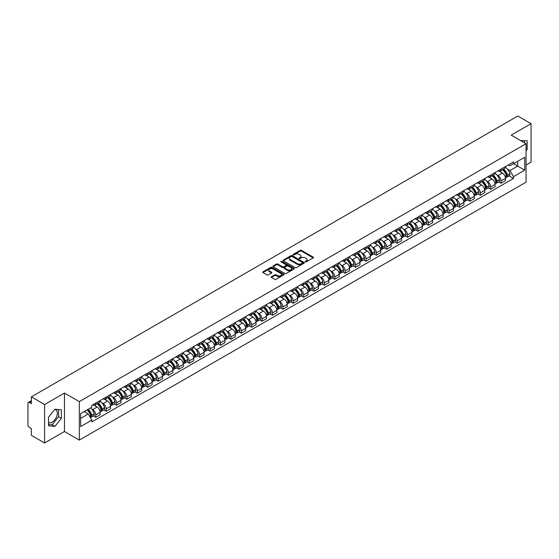 <?xml version="1.0" encoding="UTF-8"?>
<svg xmlns="http://www.w3.org/2000/svg" width="559" height="559" viewBox="0 0 559 559"><rect width="100%" height="100%" fill="white"/><g stroke="black" fill="none" stroke-linecap="round" stroke-linejoin="round"><path stroke-width="0.84" d="M305.368 261.912A0.65 0.37 0 0 0 306.283 261.912L313.229 257.902A0.922 0.531 0 0 0 313.501 257.524A0.922 0.531 0 0 0 313.229 257.147L301.462 250.355A0.922 0.531 0 0 0 300.155 250.355L293.202 254.366A0.65 0.37 0 0 0 294.118 254.89L295.019 254.373A2.963 1.712 0 0 1 299.205 254.373L300.183 254.939A2.963 1.712 0 0 1 301.049 256.148A2.963 1.712 0 0 1 300.183 257.357L299.289 257.874A0.65 0.37 0 0 0 300.204 258.405L301.098 257.888A2.963 1.712 0 0 1 305.284 257.888L306.269 258.454A2.963 1.712 0 0 1 307.136 259.656A2.963 1.712 0 0 1 306.269 260.864L305.368 261.388A0.65 0.37 0 0 0 305.368 261.912L305.368 261.388M520.597 140.561A7.351 4.241 -60 0 1 521.603 140.889A7.351 4.241 -60 0 1 522.385 141.595M54.719 409.474A7.351 4.241 -60 0 1 55.809 409.81A7.351 4.241 -60 0 1 56.934 415.7A7.351 4.241 -60 0 1 52.134 422.171A7.351 4.241 -60 0 1 48.5 422.562M271.443 276.705A0.922 0.531 0 0 0 271.178 277.082A0.922 0.531 0 0 0 271.443 277.46L274.748 279.367A0.922 0.531 0 0 0 276.055 279.367L283.769 274.909A0.922 0.531 0 0 0 284.042 274.532A0.922 0.531 0 0 0 283.769 274.155L272.002 267.363A0.922 0.531 0 0 0 270.696 267.363L262.975 271.814A0.922 0.531 0 0 0 262.709 272.191A0.922 0.531 0 0 0 262.975 272.568L266.964 274.874A0.922 0.531 0 0 0 268.271 274.874L271.576 272.967A0.922 0.531 0 0 0 271.849 272.589A0.922 0.531 0 0 0 271.576 272.212L269.599 271.073A2.474 1.425 0 0 1 268.872 270.06A2.474 1.425 0 0 1 270.402 268.739A2.474 1.425 0 0 1 273.099 269.047L280.849 273.526A2.474 1.425 0 0 1 281.568 274.532A2.474 1.425 0 0 1 280.045 275.853A2.474 1.425 0 0 1 277.348 275.545L276.055 274.797A0.922 0.531 0 0 0 274.748 274.797L271.443 276.705L271.443 277.46M79.315 401.635L64.46 393.061L44.601 404.52L31.346 396.862L517.795 116.02L531.05 123.672L511.199 135.131L526.054 143.712L79.315 401.635L79.315 440.094L526.054 182.171L526.054 143.712M295.082 267.628A0.922 0.531 0 0 0 296.389 267.628L304.11 263.17A0.922 0.531 0 0 0 304.375 262.793A0.922 0.531 0 0 0 304.11 262.416L292.336 255.617A0.922 0.531 0 0 0 291.029 255.617L283.315 260.075A0.922 0.531 0 0 0 283.043 260.452A0.922 0.531 0 0 0 283.315 260.829L295.082 267.628M281.317 262.052A0.65 0.37 0 0 1 281.974 262.143L293.929 269.047L286.222 273.498A0.922 0.531 0 0 1 284.915 273.498L273.148 266.699L276.446 264.805L276.446 264.037L273.148 265.944A0.922 0.531 0 0 0 272.876 266.322A0.922 0.531 0 0 0 273.148 266.699L273.148 265.944M276.446 264.805A0.922 0.531 0 0 1 277.753 264.805L277.753 264.037A0.922 0.531 0 0 0 276.446 264.037M277.753 264.037L282.526 266.797A0.922 0.531 0 0 0 283.839 266.797L286.026 265.532A0.922 0.531 0 0 0 286.299 265.155A0.922 0.531 0 0 0 286.026 264.777L281.058 261.905A0.65 0.37 0 0 1 281.974 261.374L293.936 268.285A0.922 0.531 0 0 1 294.209 268.662A0.922 0.531 0 0 1 293.936 269.04L293.936 268.285M44.601 404.52L44.601 442.98L31.346 435.328L31.346 428.522L29.285 427.328A1.887 1.09 -120 0 1 27.95 425.022L27.95 403.249A1.887 1.09 -120 0 1 28.341 402.389L31.346 400.649M526.054 165.017L531.05 162.138L531.05 123.672M44.601 442.98L64.46 431.52L79.315 440.094M31.346 396.862L31.346 403.675L29.285 402.48A1.887 1.09 -120 0 0 28.341 402.389M501.074 169.097A4.332 2.502 60 0 1 500.172 171.04L504.574 168.504A4.332 2.502 -120 0 0 505.469 166.554M496.902 174.953L498.006 175.596A4.332 2.502 60 0 1 501.074 180.906L505.469 178.363A4.332 2.502 -120 0 0 502.401 173.059L499.257 171.243M505.469 178.363L505.469 180.711L501.074 183.247L498.691 181.871M500.172 171.04A4.332 2.502 60 0 1 498.041 170.844M501.074 180.906L501.074 183.247M490.676 175.093A4.332 2.502 60 0 1 489.782 177.042L494.177 174.506A4.332 2.502 -120 0 0 495.078 172.556M488.293 187.873L490.676 189.249L495.078 186.713L495.078 184.365A4.332 2.502 -120 0 0 492.011 179.055L488.866 177.238M489.782 177.042A4.332 2.502 60 0 1 487.651 176.847M486.505 180.955L487.616 181.598A4.332 2.502 60 0 1 490.676 186.902L490.676 189.249M480.286 181.095A4.332 2.502 60 0 1 479.391 183.045L483.787 180.501A4.332 2.502 -120 0 0 484.681 178.559M477.903 193.875L480.286 195.252L484.681 192.708L484.681 190.367A4.332 2.502 -120 0 0 481.62 185.057L478.469 183.24M479.391 183.045A4.332 2.502 60 0 1 477.253 182.849M476.114 186.958L477.225 187.593A4.332 2.502 60 0 1 480.286 192.904L480.286 195.252M469.895 187.097A4.332 2.502 60 0 1 468.994 189.04L473.396 186.503A4.332 2.502 -120 0 0 474.291 184.561M467.513 199.87L469.895 201.247L474.291 198.711L474.291 196.363A4.332 2.502 -120 0 0 471.23 191.059L468.079 189.242M468.994 189.04A4.332 2.502 60 0 1 466.863 188.844M465.724 192.953L466.828 193.596A4.332 2.502 60 0 1 469.895 198.906L469.895 201.247M459.505 193.093A4.332 2.502 60 0 1 458.604 195.042L462.999 192.506A4.332 2.502 -120 0 0 463.9 190.556M457.115 205.873L459.505 207.249L463.9 204.713L463.9 202.365A4.332 2.502 -120 0 0 460.833 197.054L457.688 195.238M458.604 195.042A4.332 2.502 60 0 1 456.472 194.846M455.326 198.955L456.437 199.598A4.332 2.502 60 0 1 459.505 204.901L459.505 207.249M449.108 199.095A4.332 2.502 60 0 1 448.213 201.044L452.608 198.501A4.332 2.502 -120 0 0 453.51 196.558M446.725 211.875L449.108 213.252L453.51 210.708L453.51 208.367A4.332 2.502 -120 0 0 450.442 203.057L447.298 201.24M448.213 201.044A4.332 2.502 60 0 1 446.082 200.849M444.936 204.957L446.047 205.593A4.332 2.502 60 0 1 449.108 210.904L449.108 213.252M438.717 205.097A4.332 2.502 60 0 1 437.823 207.04L442.218 204.503A4.332 2.502 -120 0 0 443.112 202.561M436.334 217.87L438.717 219.247L443.112 216.71L443.112 214.363A4.332 2.502 -120 0 0 440.052 209.059L436.9 207.242M437.823 207.04A4.332 2.502 60 0 1 435.685 206.844M434.546 210.953L435.65 211.595A4.332 2.502 60 0 1 438.717 216.906L438.717 219.247M428.327 211.099A4.332 2.502 60 0 1 427.425 213.042L431.827 210.505A4.332 2.502 -120 0 0 432.722 208.556M425.937 223.873L428.327 225.249L432.722 222.713L432.722 220.365A4.332 2.502 -120 0 0 429.654 215.054L426.51 213.238M427.425 213.042A4.332 2.502 60 0 1 425.294 212.846M424.155 216.955L425.259 217.598A4.332 2.502 60 0 1 428.327 222.901L428.327 225.249M417.929 217.095A4.332 2.502 60 0 1 417.035 219.044L421.43 216.501A4.332 2.502 -120 0 0 422.331 214.558M415.547 229.875L417.929 231.251L422.331 228.715L422.331 226.367A4.332 2.502 -120 0 0 419.264 221.057L416.12 219.24M417.035 219.044A4.332 2.502 60 0 1 414.904 218.848M413.758 222.957L414.869 223.593A4.332 2.502 60 0 1 417.929 228.904L417.929 231.251M407.539 223.097A4.332 2.502 60 0 1 406.645 225.039L411.04 222.503A4.332 2.502 -120 0 0 411.934 220.56M405.156 235.87L407.539 237.247L411.934 234.71L411.934 232.362A4.332 2.502 -120 0 0 408.874 227.059L405.722 225.242M406.645 225.039A4.332 2.502 60 0 1 404.506 224.844M403.367 228.959L404.478 229.595A4.332 2.502 60 0 1 407.539 234.906L407.539 237.247M397.149 229.099A4.332 2.502 60 0 1 396.247 231.042L400.649 228.505A4.332 2.502 -120 0 0 401.544 226.556M394.766 241.872L397.149 243.249L401.544 240.712L401.544 238.365A4.332 2.502 -120 0 0 398.483 233.061L395.332 231.237M396.247 231.042A4.332 2.502 60 0 1 394.116 230.846M392.977 234.955L394.081 235.598A4.332 2.502 60 0 1 397.149 240.901L397.149 243.249M386.758 235.094A4.332 2.502 60 0 1 385.857 237.044L390.252 234.501A4.332 2.502 -120 0 0 391.153 232.558M384.368 247.875L386.758 249.251L391.153 246.715L391.153 244.367A4.332 2.502 -120 0 0 388.086 239.056L384.941 237.24M385.857 237.044A4.332 2.502 60 0 1 383.726 236.848M382.58 240.957L383.691 241.593A4.332 2.502 60 0 1 386.758 246.903L386.758 249.251M376.361 241.097A4.332 2.502 60 0 1 375.466 243.039L379.861 240.503A4.332 2.502 -120 0 0 380.756 238.56M373.978 253.877L376.361 255.253L380.763 252.71L380.763 250.362A4.332 2.502 -120 0 0 377.695 245.059L374.551 243.242M375.466 243.039A4.332 2.502 60 0 1 373.335 242.844M372.189 246.959L373.3 247.595A4.332 2.502 60 0 1 376.361 252.906L376.361 255.253M365.97 247.099A4.332 2.502 60 0 1 365.076 249.041L369.471 246.505A4.332 2.502 -120 0 0 370.365 244.556M363.588 259.872L365.97 261.249L370.365 258.712L370.365 256.364A4.332 2.502 -120 0 0 367.305 251.061L364.154 249.244M365.076 249.041A4.332 2.502 60 0 1 362.938 248.846M361.799 252.954L362.903 253.597A4.332 2.502 60 0 1 365.97 258.901L365.97 261.249M355.58 253.094A4.332 2.502 60 0 1 354.679 255.044L359.074 252.5A4.332 2.502 -120 0 0 359.975 250.558M353.19 265.874L355.58 267.251L359.975 264.714L359.975 262.367A4.332 2.502 -120 0 0 356.908 257.056L353.763 255.239M354.679 255.044A4.332 2.502 60 0 1 352.547 254.848M351.401 258.957L352.512 259.6A4.332 2.502 60 0 1 355.58 264.903L355.58 267.251M345.183 259.096A4.332 2.502 60 0 1 344.288 261.039L348.683 258.503A4.332 2.502 -120 0 0 349.585 256.56M342.8 271.877L345.183 273.253L349.585 270.71L349.585 268.369A4.332 2.502 -120 0 0 346.517 263.058L343.373 261.242M344.288 261.039A4.332 2.502 60 0 1 342.157 260.843M341.011 264.959L342.122 265.595A4.332 2.502 60 0 1 345.183 270.905L345.183 273.253M334.792 265.099A4.332 2.502 60 0 1 333.898 267.041L338.293 264.505A4.332 2.502 -120 0 0 339.187 262.555M332.409 277.872L334.792 279.248L339.187 276.712L339.187 274.364A4.332 2.502 -120 0 0 336.127 269.061L332.975 267.244M333.898 267.041A4.332 2.502 60 0 1 331.76 266.846M330.621 270.954L331.732 271.597A4.332 2.502 60 0 1 334.792 276.901L334.792 279.248M324.402 271.094A4.332 2.502 60 0 1 323.5 273.044L327.902 270.5A4.332 2.502 -120 0 0 328.797 268.558M322.019 283.874L324.402 285.251L328.797 282.714L328.797 280.366A4.332 2.502 -120 0 0 325.736 275.056L322.585 273.239M323.5 273.044A4.332 2.502 60 0 1 321.369 272.848M320.23 276.957L321.334 277.599A4.332 2.502 60 0 1 324.402 282.903L324.402 285.251M314.011 277.096A4.332 2.502 60 0 1 313.11 279.039L317.505 276.502A4.332 2.502 -120 0 0 318.406 274.56M311.622 289.876L314.011 291.253L318.406 288.71L318.406 286.369A4.332 2.502 -120 0 0 315.339 281.058L312.195 279.241M313.11 279.039A4.332 2.502 60 0 1 310.979 278.843M309.833 282.959L310.944 283.595A4.332 2.502 60 0 1 314.011 288.905L314.011 291.253M303.614 283.099A4.332 2.502 60 0 1 302.719 285.041L307.115 282.505A4.332 2.502 -120 0 0 308.009 280.555M301.231 295.872L303.614 297.248L308.016 294.712L308.016 292.364A4.332 2.502 -120 0 0 304.948 287.06L301.804 285.244M302.719 285.041A4.332 2.502 60 0 1 300.581 284.845M299.442 288.954L300.553 289.597A4.332 2.502 60 0 1 303.614 294.907L303.614 297.248M293.223 289.094A4.332 2.502 60 0 1 292.329 291.043L296.724 288.5A4.332 2.502 -120 0 0 297.619 286.557M290.841 301.874L293.223 303.251L297.619 300.714L297.619 298.366A4.332 2.502 -120 0 0 294.558 293.056L291.407 291.239M292.329 291.043A4.332 2.502 60 0 1 290.191 290.848M289.052 294.956L290.156 295.599A4.332 2.502 60 0 1 293.223 300.903L293.223 303.251M282.833 295.096A4.332 2.502 60 0 1 281.932 297.039L286.327 294.502A4.332 2.502 -120 0 0 287.228 292.56M280.443 307.876L282.833 309.253L287.228 306.709L287.228 304.369A4.332 2.502 -120 0 0 284.161 299.058L281.016 297.241M281.932 297.039A4.332 2.502 60 0 1 279.8 296.843M278.655 300.959L279.766 301.594A4.332 2.502 60 0 1 282.833 306.905L282.833 309.253M272.436 301.098A4.332 2.502 60 0 1 271.541 303.041L275.936 300.504A4.332 2.502 -120 0 0 276.838 298.555M270.053 313.872L272.436 315.248L276.838 312.712L276.838 310.364A4.332 2.502 -120 0 0 273.77 305.06L270.626 303.244M271.541 303.041A4.332 2.502 60 0 1 269.41 302.845M268.264 306.954L269.375 307.597A4.332 2.502 60 0 1 272.436 312.907L272.436 315.248M262.045 307.094A4.332 2.502 60 0 1 261.151 309.043L265.546 306.5A4.332 2.502 -120 0 0 266.44 304.557M259.662 319.874L262.045 321.25L266.44 318.714L266.44 316.366A4.332 2.502 -120 0 0 263.38 311.056L260.228 309.239M261.151 309.043A4.332 2.502 60 0 1 259.013 308.847M257.874 312.956L258.985 313.599A4.332 2.502 60 0 1 262.045 318.903L262.045 321.25M251.655 313.096A4.332 2.502 60 0 1 250.753 315.038L255.156 312.502A4.332 2.502 -120 0 0 256.05 310.559M249.272 325.876L251.655 327.253L256.05 324.709L256.05 322.368A4.332 2.502 -120 0 0 252.989 317.058L249.838 315.241M250.753 315.038A4.332 2.502 60 0 1 248.622 314.843M247.483 318.958L248.587 319.594A4.332 2.502 60 0 1 251.655 324.905L251.655 327.253M241.264 319.098A4.332 2.502 60 0 1 240.363 321.041L244.758 318.504A4.332 2.502 -120 0 0 245.66 316.555M238.875 331.871L241.264 333.248L245.66 330.711L245.66 328.364A4.332 2.502 -120 0 0 242.592 323.06L239.448 321.243M240.363 321.041A4.332 2.502 60 0 1 238.232 320.845M237.086 324.954L238.197 325.597A4.332 2.502 60 0 1 241.264 330.907L241.264 333.248M230.867 325.093A4.332 2.502 60 0 1 229.973 327.043L234.368 324.506A4.332 2.502 -120 0 0 235.262 322.557M228.484 337.874L230.867 339.25L235.262 336.714L235.262 334.366A4.332 2.502 -120 0 0 232.202 329.055L229.057 327.239M229.973 327.043A4.332 2.502 60 0 1 227.834 326.847M226.695 330.956L227.806 331.599A4.332 2.502 60 0 1 230.867 336.902L230.867 339.25M220.477 331.096A4.332 2.502 60 0 1 219.582 333.038L223.977 330.502A4.332 2.502 -120 0 0 224.872 328.559M218.094 343.876L220.477 345.252L224.872 342.709L224.872 340.368A4.332 2.502 -120 0 0 221.811 335.058L218.66 333.241M219.582 333.038A4.332 2.502 60 0 1 217.444 332.85M216.305 336.958L217.409 337.594A4.332 2.502 60 0 1 220.477 342.905L220.477 345.252M210.086 337.098A4.332 2.502 60 0 1 209.185 339.04L213.58 336.504A4.332 2.502 -120 0 0 214.481 334.555M207.696 349.871L210.086 351.248L214.481 348.711L214.481 346.363A4.332 2.502 -120 0 0 211.414 341.06L208.269 339.243M209.185 339.04A4.332 2.502 60 0 1 207.054 338.845M205.908 342.953L207.019 343.596A4.332 2.502 60 0 1 210.086 348.907L210.086 351.248M199.689 343.093A4.332 2.502 60 0 1 198.794 345.043L203.19 342.506A4.332 2.502 -120 0 0 204.091 340.557M197.306 355.873L199.689 357.25L204.091 354.713L204.091 352.366A4.332 2.502 -120 0 0 201.023 347.055L197.879 345.238M198.794 345.043A4.332 2.502 60 0 1 196.663 344.847M195.517 348.956L196.628 349.599A4.332 2.502 60 0 1 199.689 354.902L199.689 357.25M189.298 349.096A4.332 2.502 60 0 1 188.404 351.045L192.799 348.502A4.332 2.502 -120 0 0 193.694 346.559M186.916 361.876L189.298 363.252L193.694 360.709L193.694 358.368A4.332 2.502 -120 0 0 190.633 353.057L187.482 351.241M188.404 351.045A4.332 2.502 60 0 1 186.266 350.849M185.127 354.958L186.238 355.594A4.332 2.502 60 0 1 189.298 360.904L189.298 363.252M178.908 355.098A4.332 2.502 60 0 1 178.007 357.04L182.409 354.504A4.332 2.502 -120 0 0 183.303 352.561M176.525 367.871L178.908 369.247L183.303 366.711L183.303 364.363A4.332 2.502 -120 0 0 180.236 359.06L177.091 357.243M178.007 357.04A4.332 2.502 60 0 1 175.875 356.845M174.736 360.953L175.84 361.596A4.332 2.502 60 0 1 178.908 366.907L178.908 369.247M168.511 361.093A4.332 2.502 60 0 1 167.616 363.043L172.011 360.506A4.332 2.502 -120 0 0 172.913 358.557M166.128 373.873L168.518 375.25L172.913 372.713L172.913 370.365A4.332 2.502 -120 0 0 169.845 365.055L166.701 363.238M167.616 363.043A4.332 2.502 60 0 1 165.485 362.847M164.339 366.956L165.45 367.598A4.332 2.502 60 0 1 168.518 372.902L168.518 375.25M158.12 367.095A4.332 2.502 60 0 1 157.226 369.045L161.621 366.501A4.332 2.502 -120 0 0 162.515 364.559M155.737 379.875L158.12 381.252L162.515 378.709L162.515 376.368A4.332 2.502 -120 0 0 159.455 371.057L156.31 369.24M157.226 369.045A4.332 2.502 60 0 1 155.088 368.849M153.949 372.958L155.06 373.594A4.332 2.502 60 0 1 158.12 378.904L158.12 381.252M147.73 373.098A4.332 2.502 60 0 1 146.828 375.04L151.23 372.504A4.332 2.502 -120 0 0 152.125 370.561M145.347 385.871L147.73 387.247L152.125 384.711L152.125 382.363A4.332 2.502 -120 0 0 149.064 377.059L145.913 375.243M146.828 375.04A4.332 2.502 60 0 1 144.697 374.844M143.558 378.953L144.662 379.596A4.332 2.502 60 0 1 147.73 384.906L147.73 387.247M137.339 379.1A4.332 2.502 60 0 1 136.438 381.042L140.833 378.506A4.332 2.502 -120 0 0 141.734 376.556M134.95 391.873L137.339 393.25L141.734 390.713L141.734 388.365A4.332 2.502 -120 0 0 138.667 383.055L135.523 381.238M136.438 381.042A4.332 2.502 60 0 1 134.307 380.847M133.161 384.955L134.272 385.598A4.332 2.502 60 0 1 137.339 390.902L137.339 393.25M126.942 385.095A4.332 2.502 60 0 1 126.048 387.045L130.443 384.501A4.332 2.502 -120 0 0 131.344 382.559M124.559 397.875L126.942 399.252L131.344 396.715L131.344 394.368A4.332 2.502 -120 0 0 128.277 389.057L125.132 387.24M126.048 387.045A4.332 2.502 60 0 1 123.916 386.849M122.77 390.958L123.881 391.593A4.332 2.502 60 0 1 126.942 396.904L126.942 399.252M116.552 391.097A4.332 2.502 60 0 1 115.657 393.04L120.052 390.503A4.332 2.502 -120 0 0 120.947 388.561M114.169 403.871L116.552 405.247L120.947 402.711L120.947 400.363A4.332 2.502 -120 0 0 117.886 395.059L114.735 393.243M115.657 393.04A4.332 2.502 60 0 1 113.519 392.844M112.38 396.96L113.491 397.596A4.332 2.502 60 0 1 116.552 402.906L116.552 405.247M106.161 397.1A4.332 2.502 60 0 1 105.26 399.042L109.662 396.506A4.332 2.502 -120 0 0 110.556 394.556M103.778 409.873L106.161 411.249L110.556 408.713L110.556 406.365A4.332 2.502 -120 0 0 107.489 401.055L104.344 399.238M105.26 399.042A4.332 2.502 60 0 1 103.129 398.846M101.99 402.955L103.094 403.598A4.332 2.502 60 0 1 106.161 408.902L106.161 411.249M95.764 403.095A4.332 2.502 60 0 1 94.869 405.044L99.264 402.501A4.332 2.502 -120 0 0 100.166 400.558M93.381 415.875L95.771 417.252L100.166 414.715L100.166 412.367A4.332 2.502 -120 0 0 97.098 407.057L93.954 405.24M94.869 405.044A4.332 2.502 60 0 1 92.738 404.849M91.592 408.957L92.703 409.593A4.332 2.502 60 0 1 95.771 414.904L95.771 417.252M508.431 164.849L509.997 165.75L524.719 157.247L517.662 161.327L517.662 166.093L509.997 170.516L507.292 168.958M80.643 418.405L88.308 413.981L91.837 420.095L80.643 426.559L80.643 413.632L91.837 407.176L91.837 405.366L513.532 161.9L513.532 163.71L524.719 170.174L513.532 176.637L509.997 170.516M524.719 157.247L524.719 170.174M91.837 420.095L91.837 421.905L513.532 178.44L513.532 176.637M526.054 150.804L527.151 149.442L527.151 140.868L520.534 140.526M64.46 393.061L64.46 431.52M48.5 425.783L54.929 426.363L61.357 418.363L61.357 409.789L54.929 409.216L48.5 417.217L48.5 425.783M88.308 413.981L84.178 411.599M509.081 175.875L513.532 178.44M524.356 142.734L524.356 140.616M526.054 148.806L527.151 149.442M48.5 424.421L52.134 424.742L58.562 416.748L58.562 409.544M52.134 424.742L54.929 426.363M58.562 416.748L61.357 418.363M305.626 262.003L306.269 261.633A2.963 1.712 0 0 0 307.136 260.431L307.136 259.656M301.049 256.148L301.049 256.916A2.963 1.712 0 0 1 300.183 258.125L299.547 258.496M313.229 257.147L313.229 257.902L301.462 251.124A0.922 0.531 0 0 0 300.155 251.124L293.461 254.981M304.11 262.416L304.11 263.17L292.336 256.385A0.922 0.531 0 0 0 291.029 256.385L283.329 260.836M302.475 263.058A0.65 0.37 0 0 0 302.475 262.527L292.14 256.56A0.65 0.37 0 0 0 291.225 256.56L290.275 257.112A2.963 1.712 0 0 0 289.408 258.321A2.963 1.712 0 0 0 290.275 259.53L297.339 263.603A2.963 1.712 0 0 0 301.525 263.603L302.475 263.058L302.475 263.827A0.65 0.37 0 0 0 302.664 263.562L302.664 262.793M289.408 258.321L289.408 259.09A2.963 1.712 0 0 0 290.275 260.298L290.275 259.53M302.475 263.827L301.525 264.372A2.963 1.712 0 0 1 297.339 264.372L290.275 260.298M277.753 264.805L282.526 267.565A0.922 0.531 0 0 0 283.839 267.565L286.026 266.301A0.922 0.531 0 0 0 286.299 265.923L286.299 265.155M287.48 269.655A2.474 1.425 0 0 0 290.177 269.962A2.474 1.425 0 0 0 291.707 268.641A2.474 1.425 0 0 0 290.98 267.635L288.248 266.056A0.922 0.531 0 0 0 286.942 266.056L284.755 267.321A0.922 0.531 0 0 0 284.482 267.698A0.922 0.531 0 0 0 284.755 268.075L287.48 269.655L287.48 270.423A2.474 1.425 0 0 0 290.177 270.731A2.474 1.425 0 0 0 291.707 269.41L291.707 268.641M284.482 267.698L284.482 268.467A0.922 0.531 0 0 0 284.755 268.844L284.755 268.075M287.48 270.423L284.755 268.844M281.568 274.532L281.568 275.301A2.474 1.425 0 0 1 280.045 276.621A2.474 1.425 0 0 1 277.348 276.314L276.055 275.566A0.922 0.531 0 0 0 274.748 275.566L271.457 277.467M268.872 270.06L268.872 270.829A2.474 1.425 0 0 0 269.599 271.842L269.599 271.073M271.576 272.212L271.576 272.967L269.599 271.842M283.769 274.155L283.769 274.909L272.002 268.131A0.922 0.531 0 0 0 270.696 268.131L262.989 272.575L262.975 271.814M502.709 169.58A5.932 3.424 60 0 1 502.737 169.594A5.932 3.424 60 0 1 506.643 174.925L506.678 175.044A1.153 0.664 60 0 1 506.496 175.952A1.153 0.664 60 0 1 506.468 175.966M502.45 169.726A7.162 4.137 60 0 1 506.384 175.638L506.419 175.757A2.376 1.377 60 0 1 506.042 177.629L505.448 177.972M506.447 177.098A2.376 1.377 -120 0 0 507.111 177.014A2.376 1.377 -120 0 0 507.481 175.142L507.446 175.023A7.162 4.137 -120 0 0 503.512 169.111M505.378 167.316A7.162 4.137 60 0 1 509.878 173.618L509.913 173.737A2.376 1.377 60 0 1 509.542 175.61L507.111 177.014M500.005 171.124A7.162 4.137 60 0 1 501.5 172.535M504.98 172.549L505.895 173.073M492.318 175.582A5.932 3.424 60 0 1 492.346 175.596A5.932 3.424 60 0 1 496.252 180.92L496.287 181.046A1.153 0.664 60 0 1 496.106 181.954A1.153 0.664 60 0 1 496.078 181.968M492.053 175.729A7.162 4.137 60 0 1 495.987 181.633L496.029 181.759A2.376 1.377 60 0 1 495.651 183.625L495.057 183.967M496.057 183.1A2.376 1.377 -120 0 0 496.713 183.01A2.376 1.377 -120 0 0 497.091 181.144L497.056 181.018A7.162 4.137 -120 0 0 493.122 175.114M494.988 173.318A7.162 4.137 60 0 1 499.487 179.621L499.522 179.739A2.376 1.377 60 0 1 499.145 181.605L496.713 183.01M489.614 177.126A7.162 4.137 60 0 1 491.109 178.538M494.589 178.545L495.505 179.076M481.921 181.577A5.932 3.424 60 0 1 481.956 181.598A5.932 3.424 60 0 1 485.855 186.923L485.89 187.048A1.153 0.664 60 0 1 485.708 187.95A1.153 0.664 60 0 1 485.687 187.964M481.662 181.731A7.162 4.137 60 0 1 485.596 187.635L485.631 187.761A2.376 1.377 60 0 1 485.254 189.627L484.667 189.969M485.666 189.103A2.376 1.377 -120 0 0 486.323 189.012A2.376 1.377 -120 0 0 486.7 187.146L486.665 187.02A7.162 4.137 -120 0 0 482.731 181.116M484.597 179.32A7.162 4.137 60 0 1 489.097 185.616L489.132 185.742A2.376 1.377 60 0 1 488.755 187.607L486.323 189.012M479.224 183.121A7.162 4.137 60 0 1 480.719 184.533M484.199 184.547L485.107 185.071M471.53 187.579A5.932 3.424 60 0 1 471.558 187.593A5.932 3.424 60 0 1 475.464 192.925L475.499 193.044A1.153 0.664 60 0 1 475.318 193.952A1.153 0.664 60 0 1 475.29 193.966M471.272 187.726A7.162 4.137 60 0 1 475.206 193.638L475.241 193.756A2.376 1.377 60 0 1 474.864 195.629L474.277 195.971M475.269 195.098A2.376 1.377 -120 0 0 475.933 195.014A2.376 1.377 -120 0 0 476.303 193.141L476.268 193.023A7.162 4.137 -120 0 0 472.334 187.111M474.2 185.315A7.162 4.137 60 0 1 478.7 191.618L478.735 191.737A2.376 1.377 60 0 1 478.364 193.61L475.933 195.014M468.826 189.124A7.162 4.137 60 0 1 470.322 190.535M473.801 190.549L474.717 191.073M461.14 193.582A5.932 3.424 60 0 1 461.168 193.596A5.932 3.424 60 0 1 465.074 198.92L465.109 199.046A1.153 0.664 60 0 1 464.927 199.954A1.153 0.664 60 0 1 464.899 199.968M460.882 193.728A7.162 4.137 60 0 1 464.815 199.64L464.85 199.759A2.376 1.377 60 0 1 464.473 201.624L463.879 201.967M464.878 201.1A2.376 1.377 -120 0 0 465.535 201.009A2.376 1.377 -120 0 0 465.913 199.144L465.878 199.018A7.162 4.137 -120 0 0 461.944 193.114M463.809 191.318A7.162 4.137 60 0 1 468.309 197.62L468.344 197.739A2.376 1.377 60 0 1 467.967 199.605L465.535 201.009M458.436 195.126A7.162 4.137 60 0 1 459.931 196.537M463.411 196.544L464.326 197.075M450.743 199.577A5.932 3.424 60 0 1 450.778 199.598A5.932 3.424 60 0 1 454.684 204.922L454.719 205.048A1.153 0.664 60 0 1 454.53 205.95A1.153 0.664 60 0 1 454.509 205.964M450.484 199.731A7.162 4.137 60 0 1 454.418 205.635L454.453 205.761A2.376 1.377 60 0 1 454.083 207.627L453.489 207.969M454.488 207.103A2.376 1.377 -120 0 0 455.145 207.012A2.376 1.377 -120 0 0 455.522 205.146L455.487 205.02A7.162 4.137 -120 0 0 451.553 199.116M453.419 197.32A7.162 4.137 60 0 1 457.919 203.616L457.954 203.742A2.376 1.377 60 0 1 457.576 205.607L455.145 207.012M448.045 201.121A7.162 4.137 60 0 1 449.541 202.533M453.021 202.547L453.936 203.071M440.352 205.579A5.932 3.424 60 0 1 440.38 205.593A5.932 3.424 60 0 1 444.286 210.925L444.321 211.043A1.153 0.664 60 0 1 444.139 211.952A1.153 0.664 60 0 1 444.112 211.966M440.094 205.726A7.162 4.137 60 0 1 444.028 211.637L444.063 211.756A2.376 1.377 60 0 1 443.685 213.629L443.098 213.971M444.098 213.105A2.376 1.377 -120 0 0 444.754 213.014A2.376 1.377 -120 0 0 445.132 211.141L445.097 211.023A7.162 4.137 -120 0 0 441.156 205.111M443.021 203.315A7.162 4.137 60 0 1 447.528 209.618L447.563 209.744A2.376 1.377 60 0 1 447.186 211.609L444.754 213.014M437.648 207.123A7.162 4.137 60 0 1 439.143 208.535M442.63 208.549L443.539 209.073M429.962 211.582A5.932 3.424 60 0 1 429.99 211.595A5.932 3.424 60 0 1 433.896 216.92L433.931 217.046A1.153 0.664 60 0 1 433.749 217.954A1.153 0.664 60 0 1 433.721 217.968M429.703 211.728A7.162 4.137 60 0 1 433.637 217.64L433.672 217.758A2.376 1.377 60 0 1 433.295 219.624L432.701 219.966M433.7 219.1A2.376 1.377 -120 0 0 434.364 219.009A2.376 1.377 -120 0 0 434.734 217.144L434.699 217.018A7.162 4.137 -120 0 0 430.765 211.113M432.631 209.318A7.162 4.137 60 0 1 437.131 215.62L437.166 215.739A2.376 1.377 60 0 1 436.796 217.605L434.364 219.009M427.258 213.126A7.162 4.137 60 0 1 428.753 214.537M432.233 214.544L433.148 215.075M419.571 217.577A5.932 3.424 60 0 1 419.599 217.598A5.932 3.424 60 0 1 423.505 222.922L423.54 223.048A1.153 0.664 60 0 1 423.359 223.949A1.153 0.664 60 0 1 423.331 223.963M419.306 217.731A7.162 4.137 60 0 1 423.24 223.635L423.275 223.761A2.376 1.377 60 0 1 422.904 225.626L422.311 225.969M423.31 225.102A2.376 1.377 -120 0 0 423.967 225.011A2.376 1.377 -120 0 0 424.344 223.146L424.309 223.02A7.162 4.137 -120 0 0 420.375 217.116M422.241 215.32A7.162 4.137 60 0 1 426.741 221.616L426.776 221.741A2.376 1.377 60 0 1 426.398 223.607L423.967 225.011M416.867 219.128A7.162 4.137 60 0 1 418.363 220.539M421.842 220.546L422.758 221.071M409.174 223.579A5.932 3.424 60 0 1 409.202 223.593A5.932 3.424 60 0 1 413.108 228.924L413.143 229.043A1.153 0.664 60 0 1 412.961 229.952A1.153 0.664 60 0 1 412.94 229.966M408.915 223.726A7.162 4.137 60 0 1 412.849 229.637L412.884 229.763A2.376 1.377 60 0 1 412.507 231.629L411.92 231.971M412.919 231.105A2.376 1.377 -120 0 0 413.576 231.014A2.376 1.377 -120 0 0 413.953 229.141L413.919 229.022A7.162 4.137 -120 0 0 409.985 223.111M411.85 221.315A7.162 4.137 60 0 1 416.35 227.618L416.385 227.744A2.376 1.377 60 0 1 416.008 229.609L413.576 231.014M406.477 225.123A7.162 4.137 60 0 1 407.972 226.535M411.452 226.549L412.36 227.073M398.784 229.581A5.932 3.424 60 0 1 398.812 229.595A5.932 3.424 60 0 1 402.718 234.92L402.753 235.046A1.153 0.664 60 0 1 402.571 235.954A1.153 0.664 60 0 1 402.543 235.968M398.525 229.728A7.162 4.137 60 0 1 402.459 235.639L402.494 235.758A2.376 1.377 60 0 1 402.117 237.631L401.523 237.966M402.522 237.1A2.376 1.377 -120 0 0 403.186 237.009A2.376 1.377 -120 0 0 403.556 235.143L403.521 235.025A7.162 4.137 -120 0 0 399.587 229.113M401.453 227.317A7.162 4.137 60 0 1 405.953 233.62L405.988 233.739A2.376 1.377 60 0 1 405.617 235.612L403.186 237.009M396.079 231.126A7.162 4.137 60 0 1 397.575 232.537M401.055 232.544L401.97 233.075M388.393 235.577A5.932 3.424 60 0 1 388.421 235.598A5.932 3.424 60 0 1 392.327 240.922L392.362 241.048A1.153 0.664 60 0 1 392.18 241.949A1.153 0.664 60 0 1 392.152 241.963M388.128 235.73A7.162 4.137 60 0 1 392.069 241.635L392.104 241.761A2.376 1.377 60 0 1 391.726 243.626L391.132 243.969M392.132 243.102A2.376 1.377 -120 0 0 392.788 243.011A2.376 1.377 -120 0 0 393.166 241.146L393.131 241.02A7.162 4.137 -120 0 0 389.197 235.115M391.062 233.32A7.162 4.137 60 0 1 395.562 239.615L395.597 239.741A2.376 1.377 60 0 1 395.22 241.607L392.788 243.011M385.689 237.128A7.162 4.137 60 0 1 387.184 238.539M390.664 238.546L391.579 239.07M377.996 241.579A5.932 3.424 60 0 1 378.031 241.593A5.932 3.424 60 0 1 381.937 246.924L381.972 247.043A1.153 0.664 60 0 1 381.783 247.951A1.153 0.664 60 0 1 381.762 247.965M377.737 241.726A7.162 4.137 60 0 1 381.671 247.637L381.706 247.763A2.376 1.377 60 0 1 381.336 249.628L380.742 249.971M381.741 249.104A2.376 1.377 -120 0 0 382.398 249.014A2.376 1.377 -120 0 0 382.775 247.141L382.74 247.022A7.162 4.137 -120 0 0 378.806 241.111M380.672 239.322A7.162 4.137 60 0 1 385.172 245.618L385.207 245.743A2.376 1.377 60 0 1 384.83 247.609L382.398 249.014M375.299 243.123A7.162 4.137 60 0 1 376.794 244.535M380.274 244.549L381.189 245.073M367.605 247.581A5.932 3.424 60 0 1 367.633 247.595A5.932 3.424 60 0 1 371.539 252.92L371.574 253.045A1.153 0.664 60 0 1 371.393 253.954A1.153 0.664 60 0 1 371.365 253.968M367.347 247.728A7.162 4.137 60 0 1 371.281 253.639L371.316 253.758A2.376 1.377 60 0 1 370.938 255.631L370.351 255.966M371.344 255.1A2.376 1.377 -120 0 0 372.008 255.009A2.376 1.377 -120 0 0 372.385 253.143L372.35 253.024A7.162 4.137 -120 0 0 368.409 247.113M370.275 245.317A7.162 4.137 60 0 1 374.782 251.62L374.816 251.739A2.376 1.377 60 0 1 374.439 253.611L372.008 255.009M364.901 249.125A7.162 4.137 60 0 1 366.397 250.537M369.883 250.544L370.792 251.075M357.215 253.576A5.932 3.424 60 0 1 357.243 253.597A5.932 3.424 60 0 1 361.149 258.922L361.184 259.048A1.153 0.664 60 0 1 361.002 259.949A1.153 0.664 60 0 1 360.974 259.963M356.956 253.73A7.162 4.137 60 0 1 360.89 259.635L360.925 259.76A2.376 1.377 60 0 1 360.548 261.626L359.954 261.968M360.953 261.102A2.376 1.377 -120 0 0 361.617 261.011A2.376 1.377 -120 0 0 361.987 259.145L361.952 259.02A7.162 4.137 -120 0 0 358.019 253.115M359.884 251.319A7.162 4.137 60 0 1 364.384 257.615L364.419 257.741A2.376 1.377 60 0 1 364.049 259.607L361.617 261.011M354.511 255.128A7.162 4.137 60 0 1 356.006 256.539M359.486 256.546L360.401 257.07M346.818 259.579A5.932 3.424 60 0 1 346.853 259.6A5.932 3.424 60 0 1 350.759 264.924L350.793 265.043A1.153 0.664 60 0 1 350.612 265.951A1.153 0.664 60 0 1 350.584 265.965M346.559 259.732A7.162 4.137 60 0 1 350.493 265.637L350.528 265.763A2.376 1.377 60 0 1 350.158 267.628L349.564 267.971M350.563 267.104A2.376 1.377 -120 0 0 351.22 267.013A2.376 1.377 -120 0 0 351.597 265.148L351.562 265.022A7.162 4.137 -120 0 0 347.628 259.11M349.494 257.322A7.162 4.137 60 0 1 353.994 263.617L354.029 263.743A2.376 1.377 60 0 1 353.651 265.609L351.22 267.013M344.12 261.123A7.162 4.137 60 0 1 345.616 262.534M349.096 262.548L350.011 263.072M336.427 265.581A5.932 3.424 60 0 1 336.455 265.595A5.932 3.424 60 0 1 340.361 270.919L340.396 271.045A1.153 0.664 60 0 1 340.214 271.953A1.153 0.664 60 0 1 340.193 271.967M336.169 265.728A7.162 4.137 60 0 1 340.103 271.639L340.138 271.758A2.376 1.377 60 0 1 339.76 273.63L339.173 273.966M340.172 273.099A2.376 1.377 -120 0 0 340.829 273.016A2.376 1.377 -120 0 0 341.207 271.143L341.172 271.024A7.162 4.137 -120 0 0 337.238 265.113M339.096 263.317A7.162 4.137 60 0 1 343.603 269.62L343.638 269.738A2.376 1.377 60 0 1 343.261 271.611L340.829 273.016M333.73 267.125A7.162 4.137 60 0 1 335.225 268.537M338.705 268.544L339.613 269.075M326.037 271.576A5.932 3.424 60 0 1 326.065 271.597A5.932 3.424 60 0 1 329.971 276.922L330.006 277.047A1.153 0.664 60 0 1 329.824 277.949A1.153 0.664 60 0 1 329.796 277.963M325.778 271.73A7.162 4.137 60 0 1 329.712 277.634L329.747 277.76A2.376 1.377 60 0 1 329.37 279.626L328.776 279.968M329.775 279.102A2.376 1.377 -120 0 0 330.439 279.011A2.376 1.377 -120 0 0 330.809 277.145L330.774 277.019A7.162 4.137 -120 0 0 326.84 271.115M328.706 269.319A7.162 4.137 60 0 1 333.206 275.615L333.241 275.741A2.376 1.377 60 0 1 332.871 277.606L330.439 279.011M323.333 273.127A7.162 4.137 60 0 1 324.828 274.539M328.308 274.546L329.223 275.07M315.646 277.578A5.932 3.424 60 0 1 315.674 277.599A5.932 3.424 60 0 1 319.58 282.924L319.615 283.043A1.153 0.664 60 0 1 319.434 283.951A1.153 0.664 60 0 1 319.406 283.965M315.381 277.732A7.162 4.137 60 0 1 319.322 283.637L319.357 283.762A2.376 1.377 60 0 1 318.979 285.628L318.385 285.97M319.385 285.104A2.376 1.377 -120 0 0 320.041 285.013A2.376 1.377 -120 0 0 320.419 283.147L320.384 283.022A7.162 4.137 -120 0 0 316.45 277.11M318.316 275.321A7.162 4.137 60 0 1 322.816 281.617L322.85 281.743A2.376 1.377 60 0 1 322.473 283.609L320.041 285.013M312.942 279.123A7.162 4.137 60 0 1 314.438 280.534M317.917 280.548L318.833 281.072M305.249 283.581A5.932 3.424 60 0 1 305.284 283.595A5.932 3.424 60 0 1 309.19 288.919L309.225 289.045A1.153 0.664 60 0 1 309.036 289.953A1.153 0.664 60 0 1 309.015 289.967M304.99 283.727A7.162 4.137 60 0 1 308.924 289.639L308.959 289.758A2.376 1.377 60 0 1 308.589 291.63L307.995 291.966M308.994 291.099A2.376 1.377 -120 0 0 309.651 291.015A2.376 1.377 -120 0 0 310.028 289.143L309.993 289.024A7.162 4.137 -120 0 0 306.059 283.113M307.925 281.317A7.162 4.137 60 0 1 312.425 287.619L312.46 287.738A2.376 1.377 60 0 1 312.083 289.611L309.651 291.015M302.552 285.125A7.162 4.137 60 0 1 304.047 286.536M307.527 286.543L308.442 287.074M294.859 289.576A5.932 3.424 60 0 1 294.886 289.597A5.932 3.424 60 0 1 298.792 294.921L298.827 295.047A1.153 0.664 60 0 1 298.646 295.949A1.153 0.664 60 0 1 298.618 295.963M294.6 289.73A7.162 4.137 60 0 1 298.534 295.634L298.569 295.76A2.376 1.377 60 0 1 298.192 297.626L297.605 297.968M298.597 297.102A2.376 1.377 -120 0 0 299.261 297.011A2.376 1.377 -120 0 0 299.638 295.145L299.603 295.019A7.162 4.137 -120 0 0 295.662 289.115M297.528 287.319A7.162 4.137 60 0 1 302.035 293.615L302.07 293.741A2.376 1.377 60 0 1 301.692 295.606L299.261 297.011M292.154 291.127A7.162 4.137 60 0 1 293.65 292.539M297.136 292.546L298.045 293.077M284.468 295.578A5.932 3.424 60 0 1 284.496 295.599A5.932 3.424 60 0 1 288.402 300.924L288.437 301.042A1.153 0.664 60 0 1 288.255 301.951A1.153 0.664 60 0 1 288.227 301.965M284.21 295.732A7.162 4.137 60 0 1 288.144 301.636L288.178 301.762A2.376 1.377 60 0 1 287.801 303.628L287.207 303.97M288.206 303.104A2.376 1.377 -120 0 0 288.87 303.013A2.376 1.377 -120 0 0 289.241 301.147L289.206 301.022A7.162 4.137 -120 0 0 285.272 295.117M287.137 293.321A7.162 4.137 60 0 1 291.637 299.617L291.672 299.743A2.376 1.377 60 0 1 291.295 301.608L288.87 303.013M281.764 297.122A7.162 4.137 60 0 1 283.259 298.534M286.739 298.548L287.654 299.072M274.071 301.581A5.932 3.424 60 0 1 274.106 301.594A5.932 3.424 60 0 1 278.012 306.919L278.047 307.045A1.153 0.664 60 0 1 277.865 307.953A1.153 0.664 60 0 1 277.837 307.967M273.812 301.727A7.162 4.137 60 0 1 277.746 307.639L277.781 307.757A2.376 1.377 60 0 1 277.411 309.63L276.817 309.972M277.816 309.099A2.376 1.377 -120 0 0 278.473 309.015A2.376 1.377 -120 0 0 278.85 307.143L278.815 307.024A7.162 4.137 -120 0 0 274.881 301.112M276.747 299.317A7.162 4.137 60 0 1 281.247 305.619L281.282 305.738A2.376 1.377 60 0 1 280.904 307.611L278.473 309.015M271.374 303.125A7.162 4.137 60 0 1 272.869 304.536M276.349 304.543L277.264 305.074M263.68 307.576A5.932 3.424 60 0 1 263.708 307.597A5.932 3.424 60 0 1 267.614 312.921L267.649 313.047A1.153 0.664 60 0 1 267.468 313.948A1.153 0.664 60 0 1 267.447 313.962M263.422 307.729A7.162 4.137 60 0 1 267.356 313.634L267.391 313.76A2.376 1.377 60 0 1 267.013 315.625L266.426 315.968M267.426 315.101A2.376 1.377 -120 0 0 268.082 315.01A2.376 1.377 -120 0 0 268.46 313.145L268.425 313.019A7.162 4.137 -120 0 0 264.491 307.115M266.35 305.319A7.162 4.137 60 0 1 270.856 311.615L270.891 311.74A2.376 1.377 60 0 1 270.514 313.606L268.082 315.01M260.983 309.127A7.162 4.137 60 0 1 262.478 310.538M265.958 310.545L266.867 311.077M253.29 313.578A5.932 3.424 60 0 1 253.318 313.599A5.932 3.424 60 0 1 257.224 318.923L257.259 319.042A1.153 0.664 60 0 1 257.077 319.951A1.153 0.664 60 0 1 257.049 319.965M253.031 313.732A7.162 4.137 60 0 1 256.965 319.636L257 319.762A2.376 1.377 60 0 1 256.623 321.628L256.029 321.97M257.028 321.104A2.376 1.377 -120 0 0 257.692 321.013A2.376 1.377 -120 0 0 258.062 319.147L258.027 319.021A7.162 4.137 -120 0 0 254.093 313.117M255.959 311.321A7.162 4.137 60 0 1 260.459 317.617L260.494 317.743A2.376 1.377 60 0 1 260.124 319.608L257.692 321.013M250.586 315.122A7.162 4.137 60 0 1 252.081 316.534M255.561 316.548L256.476 317.072M242.899 319.58A5.932 3.424 60 0 1 242.927 319.594A5.932 3.424 60 0 1 246.833 324.926L246.868 325.045A1.153 0.664 60 0 1 246.687 325.953A1.153 0.664 60 0 1 246.659 325.967M242.634 319.727A7.162 4.137 60 0 1 246.575 325.638L246.61 325.757A2.376 1.377 60 0 1 246.233 327.63L245.639 327.972M246.638 327.099A2.376 1.377 -120 0 0 247.295 327.015A2.376 1.377 -120 0 0 247.672 325.142L247.637 325.024A7.162 4.137 -120 0 0 243.703 319.112M245.569 317.316A7.162 4.137 60 0 1 250.069 323.619L250.104 323.738A2.376 1.377 60 0 1 249.726 325.611L247.295 327.015M240.195 321.125A7.162 4.137 60 0 1 241.691 322.536M245.17 322.543L246.086 323.074M232.502 325.583A5.932 3.424 60 0 1 232.537 325.597A5.932 3.424 60 0 1 236.443 330.921L236.478 331.047A1.153 0.664 60 0 1 236.289 331.948A1.153 0.664 60 0 1 236.268 331.962M232.244 325.729A7.162 4.137 60 0 1 236.177 331.634L236.212 331.76A2.376 1.377 60 0 1 235.842 333.625L235.248 333.968M236.247 333.101A2.376 1.377 -120 0 0 236.904 333.01A2.376 1.377 -120 0 0 237.282 331.145L237.247 331.019A7.162 4.137 -120 0 0 233.313 325.114M235.178 323.319A7.162 4.137 60 0 1 239.678 329.614L239.713 329.74A2.376 1.377 60 0 1 239.336 331.606L236.904 333.01M229.805 327.127A7.162 4.137 60 0 1 231.3 328.538M234.78 328.545L235.695 329.076M222.112 331.578A5.932 3.424 60 0 1 222.14 331.599A5.932 3.424 60 0 1 226.046 336.923L226.081 337.042A1.153 0.664 60 0 1 225.899 337.95A1.153 0.664 60 0 1 225.871 337.964M221.853 331.732A7.162 4.137 60 0 1 225.787 337.636L225.822 337.762A2.376 1.377 60 0 1 225.445 339.627L224.858 339.97M225.85 339.103A2.376 1.377 -120 0 0 226.514 339.013A2.376 1.377 -120 0 0 226.891 337.147L226.856 337.021A7.162 4.137 -120 0 0 222.915 331.117M224.781 329.321A7.162 4.137 60 0 1 229.288 335.617L229.323 335.742A2.376 1.377 60 0 1 228.945 337.608L226.514 339.013M219.407 333.122A7.162 4.137 60 0 1 220.903 334.534M224.39 334.548L225.298 335.072M211.721 337.58A5.932 3.424 60 0 1 211.749 337.594A5.932 3.424 60 0 1 215.655 342.926L215.69 343.044A1.153 0.664 60 0 1 215.508 343.953A1.153 0.664 60 0 1 215.481 343.967M211.463 337.727A7.162 4.137 60 0 1 215.397 343.638L215.432 343.757A2.376 1.377 60 0 1 215.054 345.63L214.46 345.972M215.46 345.099A2.376 1.377 -120 0 0 216.116 345.015A2.376 1.377 -120 0 0 216.494 343.142L216.459 343.023A7.162 4.137 -120 0 0 212.525 337.112M214.39 335.316A7.162 4.137 60 0 1 218.89 341.619L218.925 341.738A2.376 1.377 60 0 1 218.548 343.61L216.116 345.015M209.017 339.124A7.162 4.137 60 0 1 210.512 340.536M213.992 340.543L214.908 341.074M201.324 343.582A5.932 3.424 60 0 1 201.359 343.596A5.932 3.424 60 0 1 205.265 348.921L205.3 349.047A1.153 0.664 60 0 1 205.118 349.955A1.153 0.664 60 0 1 205.09 349.962M201.065 343.729A7.162 4.137 60 0 1 204.999 349.634L205.034 349.759A2.376 1.377 60 0 1 204.664 351.625L204.07 351.967M205.069 351.101A2.376 1.377 -120 0 0 205.726 351.01A2.376 1.377 -120 0 0 206.103 349.144L206.068 349.019A7.162 4.137 -120 0 0 202.134 343.114M204 341.318A7.162 4.137 60 0 1 208.5 347.614L208.535 347.74A2.376 1.377 60 0 1 208.158 349.606L205.726 351.01M198.627 345.127A7.162 4.137 60 0 1 200.122 346.538M203.602 346.545L204.517 347.076M190.933 349.578A5.932 3.424 60 0 1 190.961 349.599A5.932 3.424 60 0 1 194.867 354.923L194.902 355.049A1.153 0.664 60 0 1 194.721 355.95A1.153 0.664 60 0 1 194.7 355.964M190.675 349.731A7.162 4.137 60 0 1 194.609 355.636L194.644 355.762A2.376 1.377 60 0 1 194.266 357.627L193.68 357.97M194.679 357.103A2.376 1.377 -120 0 0 195.336 357.012A2.376 1.377 -120 0 0 195.713 355.147L195.678 355.021A7.162 4.137 -120 0 0 191.744 349.116M193.603 347.321A7.162 4.137 60 0 1 198.11 353.616L198.145 353.742A2.376 1.377 60 0 1 197.767 355.608L195.336 357.012M188.236 351.122A7.162 4.137 60 0 1 189.732 352.533M193.211 352.547L194.12 353.071M180.543 355.58A5.932 3.424 60 0 1 180.571 355.594A5.932 3.424 60 0 1 184.477 360.925L184.512 361.044A1.153 0.664 60 0 1 184.33 361.952A1.153 0.664 60 0 1 184.302 361.966M180.284 355.727A7.162 4.137 60 0 1 184.218 361.638L184.253 361.757A2.376 1.377 60 0 1 183.876 363.629L183.282 363.972M184.281 363.098A2.376 1.377 -120 0 0 184.945 363.015A2.376 1.377 -120 0 0 185.315 361.142L185.281 361.023A7.162 4.137 -120 0 0 181.347 355.112M183.212 353.316A7.162 4.137 60 0 1 187.712 359.619L187.747 359.737A2.376 1.377 60 0 1 187.377 361.61L184.945 363.015M177.839 357.124A7.162 4.137 60 0 1 179.334 358.536M182.814 358.55L183.729 359.074M170.153 361.582A5.932 3.424 60 0 1 170.181 361.596A5.932 3.424 60 0 1 174.087 366.921L174.122 367.046A1.153 0.664 60 0 1 173.94 367.955A1.153 0.664 60 0 1 173.912 367.969M169.887 361.729A7.162 4.137 60 0 1 173.828 367.64L173.863 367.759A2.376 1.377 60 0 1 173.486 369.625L172.892 369.967M173.891 369.101A2.376 1.377 -120 0 0 174.548 369.01A2.376 1.377 -120 0 0 174.925 367.144L174.89 367.018A7.162 4.137 -120 0 0 170.956 361.114M172.822 359.318A7.162 4.137 60 0 1 177.322 365.621L177.357 365.74A2.376 1.377 60 0 1 176.979 367.605L174.548 369.01M167.448 363.126A7.162 4.137 60 0 1 168.944 364.538M172.424 364.545L173.339 365.076M159.755 367.577A5.932 3.424 60 0 1 159.79 367.598A5.932 3.424 60 0 1 163.689 372.923L163.731 373.049A1.153 0.664 60 0 1 163.542 373.95A1.153 0.664 60 0 1 163.521 373.964M159.497 367.731A7.162 4.137 60 0 1 163.431 373.636L163.466 373.761A2.376 1.377 60 0 1 163.095 375.627L162.501 375.969M163.501 375.103A2.376 1.377 -120 0 0 164.157 375.012A2.376 1.377 -120 0 0 164.535 373.146L164.5 373.021A7.162 4.137 -120 0 0 160.566 367.116M162.431 365.32A7.162 4.137 60 0 1 166.931 371.616L166.966 371.742A2.376 1.377 60 0 1 166.589 373.608L164.157 375.012M157.058 369.122A7.162 4.137 60 0 1 158.553 370.533M162.033 370.547L162.942 371.071M149.365 373.58A5.932 3.424 60 0 1 149.393 373.594A5.932 3.424 60 0 1 153.299 378.925L153.334 379.044A1.153 0.664 60 0 1 153.152 379.952A1.153 0.664 60 0 1 153.124 379.966M149.106 373.726A7.162 4.137 60 0 1 153.04 379.638L153.075 379.757A2.376 1.377 60 0 1 152.698 381.629L152.111 381.972M153.103 381.098A2.376 1.377 -120 0 0 153.767 381.014A2.376 1.377 -120 0 0 154.144 379.142L154.109 379.023A7.162 4.137 -120 0 0 150.168 373.112M152.034 371.316A7.162 4.137 60 0 1 156.541 377.618L156.576 377.737A2.376 1.377 60 0 1 156.199 379.61L153.767 381.014M146.661 375.124A7.162 4.137 60 0 1 148.156 376.535M151.643 376.549L152.551 377.073M138.974 379.582A5.932 3.424 60 0 1 139.002 379.596A5.932 3.424 60 0 1 142.908 384.92L142.943 385.046A1.153 0.664 60 0 1 142.762 385.955A1.153 0.664 60 0 1 142.734 385.969M138.716 379.729A7.162 4.137 60 0 1 142.65 385.64L142.685 385.759A2.376 1.377 60 0 1 142.307 387.625L141.713 387.967M142.713 387.101A2.376 1.377 -120 0 0 143.37 387.01A2.376 1.377 -120 0 0 143.747 385.144L143.712 385.018A7.162 4.137 -120 0 0 139.778 379.114M141.644 377.318A7.162 4.137 60 0 1 146.144 383.621L146.178 383.74A2.376 1.377 60 0 1 145.801 385.605L143.37 387.01M136.27 381.126A7.162 4.137 60 0 1 137.766 382.538M141.245 382.545L142.161 383.076M128.577 385.577A5.932 3.424 60 0 1 128.612 385.598A5.932 3.424 60 0 1 132.518 390.923L132.553 391.048A1.153 0.664 60 0 1 132.371 391.95A1.153 0.664 60 0 1 132.343 391.964M128.318 385.731A7.162 4.137 60 0 1 132.252 391.635L132.287 391.761A2.376 1.377 60 0 1 131.917 393.627L131.323 393.969M132.322 393.103A2.376 1.377 -120 0 0 132.979 393.012A2.376 1.377 -120 0 0 133.356 391.146L133.322 391.021A7.162 4.137 -120 0 0 129.388 385.116M131.253 383.32A7.162 4.137 60 0 1 135.753 389.616L135.788 389.742A2.376 1.377 60 0 1 135.411 391.607L132.979 393.012M125.88 387.128A7.162 4.137 60 0 1 127.375 388.54M130.855 388.547L131.77 389.071M118.187 391.579A5.932 3.424 60 0 1 118.215 391.593A5.932 3.424 60 0 1 122.121 396.925L122.155 397.044A1.153 0.664 60 0 1 121.974 397.952A1.153 0.664 60 0 1 121.953 397.966M117.928 391.726A7.162 4.137 60 0 1 121.862 397.638L121.897 397.763A2.376 1.377 60 0 1 121.52 399.629L120.933 399.971M121.932 399.105A2.376 1.377 -120 0 0 122.589 399.014A2.376 1.377 -120 0 0 122.966 397.142L122.931 397.023A7.162 4.137 -120 0 0 118.997 391.111M120.856 389.316A7.162 4.137 60 0 1 125.363 395.618L125.398 395.744A2.376 1.377 60 0 1 125.02 397.61L122.589 399.014M115.482 393.124A7.162 4.137 60 0 1 116.978 394.535M120.465 394.549L121.373 395.073M107.796 397.582A5.932 3.424 60 0 1 107.824 397.596A5.932 3.424 60 0 1 111.73 402.92L111.765 403.046A1.153 0.664 60 0 1 111.583 403.954A1.153 0.664 60 0 1 111.555 403.968M107.538 397.728A7.162 4.137 60 0 1 111.472 403.64L111.507 403.759A2.376 1.377 60 0 1 111.129 405.624L110.535 405.967M111.534 405.1A2.376 1.377 -120 0 0 112.198 405.009A2.376 1.377 -120 0 0 112.569 403.144L112.534 403.025A7.162 4.137 -120 0 0 108.6 397.114M110.465 395.318A7.162 4.137 60 0 1 114.965 401.621L115 401.739A2.376 1.377 60 0 1 114.63 403.612L112.198 405.009M105.092 399.126A7.162 4.137 60 0 1 106.587 400.537M110.067 400.544L110.982 401.076M97.406 403.577A5.932 3.424 60 0 1 97.434 403.598A5.932 3.424 60 0 1 101.34 408.922L101.375 409.048A1.153 0.664 60 0 1 101.193 409.95A1.153 0.664 60 0 1 101.165 409.964M97.14 403.731A7.162 4.137 60 0 1 101.081 409.635L101.116 409.761A2.376 1.377 60 0 1 100.739 411.627L100.145 411.969M101.144 411.103A2.376 1.377 -120 0 0 101.801 411.012A2.376 1.377 -120 0 0 102.178 409.146L102.143 409.02A7.162 4.137 -120 0 0 98.209 403.116M100.075 401.32A7.162 4.137 60 0 1 104.575 407.616L104.61 407.742A2.376 1.377 60 0 1 104.233 409.607L101.801 411.012M94.702 405.128A7.162 4.137 60 0 1 96.197 406.54M99.677 406.547L100.592 407.071M87.33 409.775A5.932 3.424 60 0 1 90.942 414.925L90.977 415.044A1.153 0.664 60 0 1 90.796 415.952A1.153 0.664 60 0 1 90.775 415.966M87.029 409.95A7.162 4.137 60 0 1 90.684 415.637L90.719 415.763A2.376 1.377 60 0 1 90.39 417.594M90.754 417.105A2.376 1.377 -120 0 0 91.41 417.014A2.376 1.377 -120 0 0 91.788 415.141L91.753 415.023A7.162 4.137 -120 0 0 88.098 409.335M90.523 407.93A7.162 4.137 60 0 1 94.185 413.618L94.219 413.744A2.376 1.377 60 0 1 93.842 415.61L91.41 417.014M84.598 411.354A7.162 4.137 60 0 1 85.806 412.535M89.286 412.549L90.195 413.073M106.161 408.902L110.556 406.365M116.552 402.906L120.947 400.363M126.942 396.904L131.344 394.368M137.339 390.902L141.734 388.365M147.73 384.906L152.125 382.363M158.12 378.904L162.515 376.368M168.518 372.902L172.913 370.365M178.908 366.907L183.303 364.363M189.298 360.904L193.694 358.368M199.689 354.902L204.091 352.366M210.086 348.907L214.481 346.363M220.477 342.905L224.872 340.368M230.867 336.902L235.262 334.366M241.264 330.907L245.66 328.364M251.655 324.905L256.05 322.368M262.045 318.903L266.44 316.366M272.436 312.907L276.838 310.364M282.833 306.905L287.228 304.369M293.223 300.903L297.619 298.366M303.614 294.907L308.016 292.364M314.011 288.905L318.406 286.369M324.402 282.903L328.797 280.366M334.792 276.901L339.187 274.364M345.183 270.905L349.585 268.369M355.58 264.903L359.975 262.367M365.97 258.901L370.365 256.364M376.361 252.906L380.763 250.362M386.758 246.903L391.153 244.367M397.149 240.901L401.544 238.365M407.539 234.906L411.934 232.362M417.929 228.904L422.331 226.367M428.327 222.901L432.722 220.365M438.717 216.906L443.112 214.363M449.108 210.904L453.51 208.367M459.505 204.901L463.9 202.365M469.895 198.906L474.291 196.363M480.286 192.904L484.681 190.367M490.676 186.902L495.078 184.365M95.771 414.904L100.166 412.367M92.703 409.593L97.098 407.057M103.094 403.598L107.489 401.055M113.491 397.596L117.886 395.059M123.881 391.593L128.277 389.057M134.272 385.598L138.667 383.055M144.662 379.596L149.064 377.059M155.06 373.594L159.455 371.057M165.45 367.598L169.845 365.055M175.84 361.596L180.236 359.06M186.238 355.594L190.633 353.057M196.628 349.599L201.023 347.055M207.019 343.596L211.414 341.06M217.409 337.594L221.811 335.058M227.806 331.599L232.202 329.055M238.197 325.597L242.592 323.06M248.587 319.594L252.989 317.058M258.985 313.599L263.38 311.056M269.375 307.597L273.77 305.06M279.766 301.594L284.161 299.058M290.156 295.599L294.558 293.056M300.553 289.597L304.948 287.06M310.944 283.595L315.339 281.058M321.334 277.599L325.736 275.056M331.732 271.597L336.127 269.061M342.122 265.595L346.517 263.058M352.512 259.6L356.908 257.056M362.903 253.597L367.305 251.061M373.3 247.595L377.695 245.059M383.691 241.593L388.086 239.056M394.081 235.598L398.483 233.061M404.478 229.595L408.874 227.059M414.869 223.593L419.264 221.057M425.259 217.598L429.654 215.054M435.65 211.595L440.052 209.059M446.047 205.593L450.442 203.057M456.437 199.598L460.833 197.054M466.828 193.596L471.23 191.059M477.225 187.593L481.62 185.057M487.616 181.598L492.011 179.055M498.006 175.596L502.401 173.059M31.346 401.285L29.285 402.48M306.269 261.633L306.269 260.864M299.289 258.405L299.289 257.874M300.183 258.125L300.183 257.357M293.202 254.89L293.202 254.366M300.155 251.124L300.155 250.355M301.462 251.124L301.462 250.355M283.315 260.829L283.315 260.075M291.029 256.385L291.029 255.617M292.336 256.385L292.336 255.617M297.339 264.372L297.339 263.603M301.525 264.372L301.525 263.603M282.526 267.565L282.526 266.797M283.839 267.565L283.839 266.797M286.026 266.301L286.026 265.532M281.974 262.143L281.974 261.374M274.748 275.566L274.748 274.797M276.055 275.566L276.055 274.797M277.348 276.314L277.348 275.545M270.696 268.131L270.696 267.363M272.002 268.131L272.002 267.363M505.112 176.511L506.419 175.757M507.481 175.142L509.913 173.737M507.446 175.023L509.878 173.618M505.07 176.392L506.733 175.421M494.722 182.513L496.029 181.759M497.091 181.144L499.522 179.739M497.056 181.018L499.487 179.621M494.68 182.395L496.343 181.423M484.332 188.509L485.631 187.761M486.7 187.146L489.132 185.742M486.665 187.02L489.097 185.616M485.596 187.628L485.953 187.426M484.29 188.397L485.596 187.635M473.941 194.511L475.241 193.756M476.303 193.141L478.735 191.737M476.268 193.023L478.7 191.618M473.892 194.392L475.555 193.421M463.544 200.513L464.85 199.759M465.913 199.144L468.344 197.739M465.878 199.018L468.309 197.62M463.502 200.395L465.165 199.423M453.153 206.509L454.453 205.761M455.522 205.146L457.954 203.742M455.487 205.02L457.919 203.616M453.111 206.397L454.774 205.426M442.763 212.511L444.063 211.756M445.132 211.141L447.563 209.744M445.097 211.023L447.528 209.618M444.028 211.63L444.377 211.421M442.714 212.392L444.028 211.637M432.366 218.513L433.672 217.758M434.734 217.144L437.166 215.739M434.699 217.018L437.131 215.62M432.324 218.394L433.987 217.423M421.975 224.508L423.275 223.761M424.344 223.146L426.776 221.741M424.309 223.02L426.741 221.616M421.933 224.397L423.596 223.425M411.585 230.511L412.884 229.763M413.953 229.141L416.385 227.744M413.919 229.022L416.35 227.618M411.543 230.392L413.206 229.421M401.194 236.513L402.494 235.758M403.556 235.143L405.988 233.739M403.521 235.025L405.953 233.62M402.459 235.625L402.808 235.423M401.145 236.394L402.459 235.639M390.797 242.508L392.104 241.761M393.166 241.146L395.597 239.741M393.131 241.02L395.562 239.615M390.755 242.396L392.418 241.425M380.406 248.51L381.706 247.763M382.775 247.141L385.207 245.743M382.74 247.022L385.172 245.618M380.365 248.392L382.028 247.42M370.016 254.513L371.316 253.758M372.385 253.143L374.816 251.739M372.35 253.024L374.782 251.62M371.281 253.625L371.63 253.423M369.967 254.394L371.281 253.639M359.619 260.515L360.925 259.76M361.987 259.145L364.419 257.741M361.952 259.02L364.384 257.615M360.883 259.628L361.24 259.425M359.577 260.396L360.89 259.635M349.228 266.51L350.528 265.763M351.597 265.148L354.029 263.743M351.562 265.022L353.994 263.617M349.186 266.391L350.849 265.42M338.838 272.512L340.138 271.758M341.207 271.143L343.638 269.738M341.172 271.024L343.603 269.62M338.796 272.394L340.459 271.422M328.447 278.515L329.747 277.76M330.809 277.145L333.241 275.741M330.774 277.019L333.206 275.615M329.712 277.627L330.062 277.425M328.399 278.396L329.712 277.634M318.05 284.51L319.357 283.762M320.419 283.147L322.85 281.743M320.384 283.022L322.816 281.617M318.008 284.391L319.671 283.42M307.66 290.512L308.959 289.758M310.028 289.143L312.46 287.738M309.993 289.024L312.425 287.619M307.618 290.394L309.281 289.422M297.269 296.515L298.569 295.76M299.638 295.145L302.07 293.741M299.603 295.019L302.035 293.615M297.22 296.396L298.883 295.425M286.872 302.51L288.178 301.762M289.241 301.147L291.672 299.743M289.206 301.022L291.637 299.617M288.137 301.629L288.493 301.42M286.83 302.391L288.144 301.636M276.481 308.512L277.781 307.757M278.85 307.143L281.282 305.738M278.815 307.024L281.247 305.619M276.439 308.393L278.103 307.422M266.091 314.514L267.391 313.76M268.46 313.145L270.891 311.74M268.425 313.019L270.856 311.615M266.049 314.396L267.705 313.424M255.694 320.51L257 319.762M258.062 319.147L260.494 317.743M258.027 319.021L260.459 317.617M255.652 320.391L257.315 319.427M245.303 326.512L246.61 325.757M247.672 325.142L250.104 323.738M247.637 325.024L250.069 323.619M246.568 325.624L246.924 325.422M245.261 326.393L246.575 325.638M234.913 332.514L236.212 331.76M237.282 331.145L239.713 329.74M237.247 331.019L239.678 329.614M234.871 332.395L236.534 331.424M224.522 338.509L225.822 337.762M226.891 337.147L229.323 335.742M226.856 337.021L229.288 335.617M224.473 338.391L226.136 337.426M214.125 344.512L215.432 343.757M216.494 343.142L218.925 341.738M216.459 343.023L218.89 341.619M214.083 344.393L215.746 343.422M203.735 350.514L205.034 349.759M206.103 349.144L208.535 347.74M206.068 349.019L208.5 347.614M203.693 350.395L205.356 349.424M193.344 356.509L194.644 355.762M195.713 355.147L198.145 353.742M195.678 355.021L198.11 353.616M193.295 356.39L194.958 355.426M182.947 362.511L184.253 361.757M185.315 361.142L187.747 359.737M185.281 361.023L187.712 359.619M182.905 362.393L184.568 361.421M172.556 368.514L173.863 367.759M174.925 367.144L177.357 365.74M174.89 367.018L177.322 365.621M173.821 367.626L174.177 367.424M172.514 368.395L173.828 367.64M162.166 374.509L163.466 373.761M164.535 373.146L166.966 371.742M164.5 373.021L166.931 371.616M162.124 374.397L163.787 373.426M151.775 380.511L153.075 379.757M154.144 379.142L156.576 377.737M154.109 379.023L156.541 377.618M151.727 380.393L153.39 379.421M141.378 386.514L142.685 385.759M143.747 385.144L146.178 383.74M143.712 385.018L146.144 383.621M141.336 386.395L142.999 385.424M130.988 392.509L132.287 391.761M133.356 391.146L135.788 389.742M133.322 391.021L135.753 389.616M132.252 391.628L132.609 391.426M130.946 392.397L132.252 391.635M120.597 398.511L121.897 397.763M122.966 397.142L125.398 395.744M122.931 397.023L125.363 395.618M120.548 398.392L122.211 397.421M110.2 404.513L111.507 403.759M112.569 403.144L115 401.739M112.534 403.025L114.965 401.621M111.465 403.626L111.821 403.423M110.158 404.395L111.472 403.64M99.809 410.509L101.116 409.761M102.178 409.146L104.61 407.742M102.143 409.02L104.575 407.616M99.768 410.397L101.431 409.426M89.678 416.364L90.719 415.763M91.788 415.141L94.219 413.744M91.753 415.023L94.185 413.618M90.684 415.63L91.04 415.421M89.615 416.252L90.684 415.637"/></g></svg>
